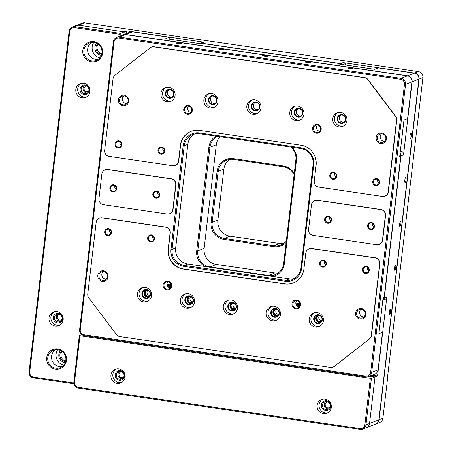 <?xml version="1.0" encoding="UTF-8"?>
<svg xmlns="http://www.w3.org/2000/svg" width="452" height="452" viewBox="0 0 452 452"><rect width="100%" height="100%" fill="white"/><g stroke="black" fill="none" stroke-linecap="round" stroke-linejoin="round"><path stroke-width="0.68" d="M61.783 319.632A2.938 2.842 68.6 0 1 57.285 317.536A2.938 2.842 68.6 0 1 59.704 314.315M88.603 91.355A2.938 2.842 68.6 0 1 84.106 89.259A2.938 2.842 68.6 0 1 86.518 86.038M65.591 361.594A6.238 6.029 68.6 0 1 61.478 351.091M101.689 54.302A6.238 6.029 68.6 0 1 97.575 43.799M65.28 362.56A7.125 6.893 68.6 0 1 60.596 350.599M101.378 55.263A7.125 6.893 68.6 0 1 96.694 43.302M201.716 43.239L204.259 42.245L126.763 30.889L124.221 31.889L78.693 25.216A5.345 5.17 -111.4 0 0 76.122 25.504L82.27 23.097A5.345 5.17 68.6 0 1 83.965 22.758L418.377 71.569L414.563 73.06L343.091 62.585L340.548 63.585L201.716 43.239A3.565 3.446 -111.4 0 0 199.614 43.618M418.377 71.569A5.345 5.17 -111.4 0 1 422.914 77.591L387.234 379.59M283.658 243.515A14.255 13.78 68.6 0 1 279.799 243.504L229.972 236.204A14.255 13.78 68.6 0 1 217.875 220.141L223.859 169.217A14.255 13.78 68.6 0 1 229.678 159.415M414.563 73.06A5.345 5.17 68.6 0 1 419.1 79.083L379.081 419.744A5.345 5.17 68.6 0 1 375.77 424.004M375.878 423.965L379.691 422.467A5.345 5.17 -111.4 0 0 382.895 418.247L387.437 379.618M119.887 36.109L120.407 33.38L74.874 26.708A5.345 5.17 -111.4 0 0 72.309 27.001L76.122 25.504A5.345 5.17 68.6 0 1 78.693 25.216L84.835 22.809L83.976 22.685M84.835 22.809A5.345 5.17 -111.4 0 0 83.965 22.758M120.096 34.341L74.563 27.668L74.874 26.708L78.693 25.216L124.221 31.889L123.91 34.533L124.221 31.889L120.407 33.38M286.308 241.102A14.255 13.78 68.6 0 1 280.929 244.973A14.255 13.78 68.6 0 1 274.082 245.747L224.254 238.447A14.255 13.78 68.6 0 1 212.157 222.384L218.141 171.461A14.255 13.78 68.6 0 1 226.689 160.206A14.255 13.78 68.6 0 1 233.537 159.426L283.364 166.726A14.255 13.78 68.6 0 1 294.105 174.738M61.958 351.419A6.238 6.029 -111.4 0 0 65.721 361.035M286.15 242.453A15.142 14.639 68.6 0 1 273.765 246.707L223.938 239.407A15.142 14.639 68.6 0 1 211.084 222.339L217.067 171.415A15.142 14.639 68.6 0 1 233.424 158.629L283.257 165.935A15.142 14.639 68.6 0 1 294.235 173.613M342.486 64.551A3.565 3.446 -111.4 0 0 340.548 63.585M345.961 65.06A3.565 3.446 -111.4 0 0 343.091 62.585M204.259 42.245A3.565 3.446 -111.4 0 0 202.547 42.437L200.004 43.437M126.453 33.533L126.763 30.889M98.056 44.121A6.238 6.029 -111.4 0 0 101.819 53.737M93.796 42.431A9.978 9.645 -111.4 0 0 99.841 57.873M57.698 349.729A9.978 9.645 -111.4 0 0 63.743 365.165M123.786 376.883A2.938 2.842 68.6 0 1 119.023 375.002A2.938 2.842 68.6 0 1 121.774 371.753M329.971 407.088A2.938 2.842 68.6 0 1 325.208 405.212A2.938 2.842 68.6 0 1 327.96 401.964M389.33 311.869A2.672 0.599 -81.7 0 1 390.353 308.976A2.672 0.599 -81.7 0 1 390.601 311.371A2.672 0.599 -81.7 0 1 389.579 314.264A2.672 0.599 -81.7 0 1 389.33 311.869M394.489 267.968A2.672 0.599 -81.7 0 1 395.511 265.075A2.672 0.599 -81.7 0 1 395.76 267.471A2.672 0.599 -81.7 0 1 394.737 270.364A2.672 0.599 -81.7 0 1 394.489 267.968M399.641 224.068A2.672 0.599 -81.7 0 1 400.664 221.175A2.672 0.599 -81.7 0 1 400.913 223.57A2.672 0.599 -81.7 0 1 399.89 226.463A2.672 0.599 -81.7 0 1 399.641 224.068M404.8 180.167A2.672 0.599 -81.7 0 1 405.823 177.274A2.672 0.599 -81.7 0 1 406.071 179.67A2.672 0.599 -81.7 0 1 405.048 182.563A2.672 0.599 -81.7 0 1 404.8 180.167M409.958 136.272A2.672 0.599 -81.7 0 1 410.981 133.374A2.672 0.599 -81.7 0 1 411.23 135.769A2.672 0.599 -81.7 0 1 410.207 138.668A2.672 0.599 -81.7 0 1 409.958 136.272M341.441 64.399A3.565 3.446 -111.4 0 0 339.644 63.562L202.191 43.426A3.565 3.446 -111.4 0 0 200.479 43.618L200.247 43.708M278.155 273.019A14.255 13.78 68.6 0 1 274.647 272.963L216.225 264.403A14.255 13.78 68.6 0 1 204.134 248.346L216.305 144.742A14.255 13.78 68.6 0 1 220.051 136.702M400.365 150.832L400.506 150.855A3.565 3.446 68.6 0 1 403.529 154.872L412.111 81.823A5.345 5.17 -111.4 0 0 407.574 75.8L125.786 34.51L132.566 31.855L169.336 37.245L165.737 38.652L201.129 43.838L202.191 43.426M339.644 63.562L338.588 63.981L374.844 69.292L378.443 67.879L414.354 73.145L407.574 75.8M372.177 375.16L377.556 375.945L386.861 296.755A3.565 3.446 68.6 0 1 384.725 299.569L382.804 300.32M290.947 147.092A14.255 13.78 68.6 0 1 295.857 159.816L283.686 263.42A14.255 13.78 68.6 0 1 275.138 274.68A14.255 13.78 68.6 0 1 268.29 275.454L209.869 266.895A14.255 13.78 68.6 0 1 197.773 250.832L209.948 147.228A14.255 13.78 68.6 0 1 217.627 136.346M123.113 34.844A5.345 5.17 68.6 0 1 123.221 34.804L130.001 32.148A5.345 5.17 68.6 0 1 132.566 31.855M169.336 37.245L169.116 39.149M123.221 34.804A5.345 5.17 68.6 0 1 125.786 34.51M412.111 81.823L418.891 79.168A5.345 5.17 -111.4 0 0 414.354 73.145M418.891 79.168L378.872 419.823A5.345 5.17 68.6 0 1 375.668 424.044L366.34 427.699A5.345 5.17 -111.4 0 0 369.55 423.479L375.013 376.945L369.634 376.154L375.013 376.945L377.556 375.945M400.105 153.03A3.565 3.446 68.6 0 1 400.986 155.867L384.319 297.749A3.565 3.446 68.6 0 1 382.816 300.235M216.305 144.742L209.948 147.228L208.875 147.188A15.142 14.639 68.6 0 1 216.084 136.12M208.875 147.188L196.705 250.792L197.773 250.832L204.134 248.346M205.355 266.578A15.142 14.639 68.6 0 1 196.705 250.792M283.686 263.42L284.331 263.629A15.142 14.639 68.6 0 1 272.324 276.387M284.331 263.629L296.501 160.025L295.857 159.816M292.094 147.256A15.142 14.639 68.6 0 1 296.501 160.025M166.952 284.189L171.144 284.805M295.817 303.072L300.009 303.687M300.077 304.445L295.896 303.829M171.212 285.562L167.031 284.946M299.676 306.1L296.851 305.688M170.811 287.218L167.986 286.805M296.043 304.354A2.672 1.593 18.2 0 1 296.591 304.478M298.642 305.947A2.672 1.593 18.2 0 1 298.766 306.27M296.06 304.405L298.501 304.761L299.54 304.354M169.782 285.353A2.672 2.062 172.2 0 1 169.178 285.811M170.557 287.483A2.672 2.062 -7.8 0 0 170.664 287.201M167.195 285.523L169.636 285.879L170.658 285.478M299.936 305.428L296.28 304.891M171.071 286.545L167.415 286.009M297.523 305.784A2.136 1.277 18.2 0 1 298.111 306.575M168.743 285.201A2.136 1.65 172.2 0 1 167.178 285.472M169.602 287.828L170.336 287.935M298.467 306.71L299.201 306.818M299.518 306.383L297.868 306.14M170.653 287.5L168.37 287.161M149.239 296.619A3.565 3.446 68.6 0 1 144.442 292.823A3.565 3.446 68.6 0 1 146.64 289.986M192.196 302.913A3.565 3.446 68.6 0 1 187.394 299.117A3.565 3.446 68.6 0 1 189.597 296.275M235.153 309.208A3.565 3.446 68.6 0 1 230.35 305.411A3.565 3.446 68.6 0 1 232.554 302.569M278.104 315.502A3.565 3.446 68.6 0 1 273.307 311.705A3.565 3.446 68.6 0 1 275.505 308.863M321.061 321.796A3.565 3.446 68.6 0 1 316.259 317.999A3.565 3.446 68.6 0 1 318.462 315.157M147.872 290.342A2.938 2.842 -111.4 0 0 145.188 292.851A2.938 2.842 -111.4 0 0 149.9 295.518M190.829 296.636A2.938 2.842 -111.4 0 0 188.145 299.145A2.938 2.842 -111.4 0 0 192.857 301.812M233.786 302.93A2.938 2.842 -111.4 0 0 231.102 305.439A2.938 2.842 -111.4 0 0 235.814 308.106M276.743 309.224A2.938 2.842 -111.4 0 0 274.053 311.733A2.938 2.842 -111.4 0 0 278.765 314.4M321.728 320.671A2.938 2.842 -111.4 0 1 319.717 315.524A2.938 2.842 -111.4 0 0 317.01 318.027A2.938 2.842 -111.4 0 0 321.722 320.694M147.894 290.353A2.938 2.842 -111.4 0 0 149.911 295.495M190.851 296.648A2.938 2.842 -111.4 0 0 192.863 301.789M233.803 302.942A2.938 2.842 -111.4 0 0 235.82 308.083M276.76 309.236A2.938 2.842 -111.4 0 0 278.777 314.377M366.352 266.974A2.938 2.842 68.6 0 1 367.08 272.612A2.938 2.842 68.6 0 1 363.182 270.194A2.938 2.842 68.6 0 1 366.352 266.974M118.932 141.414A2.938 2.842 68.6 0 1 119.667 147.053A2.938 2.842 68.6 0 1 115.763 144.634A2.938 2.842 68.6 0 1 118.932 141.414M113.78 185.314A2.938 2.842 68.6 0 1 114.509 190.947A2.938 2.842 68.6 0 1 110.604 188.535A2.938 2.842 68.6 0 1 113.78 185.314M108.621 229.215A2.938 2.842 68.6 0 1 109.35 234.848A2.938 2.842 68.6 0 1 105.452 232.43A2.938 2.842 68.6 0 1 108.621 229.215M161.889 147.708A2.938 2.842 68.6 0 1 162.624 153.341A2.938 2.842 68.6 0 1 158.72 150.928A2.938 2.842 68.6 0 1 161.889 147.708M156.731 191.608A2.938 2.842 68.6 0 1 157.465 197.242A2.938 2.842 68.6 0 1 153.561 194.829A2.938 2.842 68.6 0 1 156.731 191.608M151.573 235.509A2.938 2.842 68.6 0 1 152.307 241.142A2.938 2.842 68.6 0 1 148.403 238.724A2.938 2.842 68.6 0 1 151.573 235.509M333.712 172.884A2.938 2.842 68.6 0 1 334.44 178.517A2.938 2.842 68.6 0 1 330.542 176.105A2.938 2.842 68.6 0 1 333.712 172.884M328.553 216.785A2.938 2.842 68.6 0 1 329.288 222.418A2.938 2.842 68.6 0 1 325.383 220A2.938 2.842 68.6 0 1 328.553 216.785M323.395 260.685A2.938 2.842 68.6 0 1 324.129 266.318A2.938 2.842 68.6 0 1 320.225 263.9A2.938 2.842 68.6 0 1 323.395 260.685M376.663 179.178A2.938 2.842 68.6 0 1 377.397 184.811A2.938 2.842 68.6 0 1 373.493 182.393A2.938 2.842 68.6 0 1 376.663 179.178M371.51 223.079A2.938 2.842 68.6 0 1 372.239 228.712A2.938 2.842 68.6 0 1 368.34 226.294A2.938 2.842 68.6 0 1 371.51 223.079M366.273 266.42A3.565 3.446 68.6 0 1 369.301 270.437A3.565 3.446 68.6 0 1 365.448 273.443A3.565 3.446 68.6 0 1 362.425 269.426A3.565 3.446 68.6 0 1 366.273 266.42M118.859 140.86A3.565 3.446 68.6 0 1 121.882 144.872A3.565 3.446 68.6 0 1 118.034 147.883A3.565 3.446 68.6 0 1 115.011 143.866A3.565 3.446 68.6 0 1 118.859 140.86M113.701 184.761A3.565 3.446 68.6 0 1 116.723 188.772A3.565 3.446 68.6 0 1 112.876 191.784A3.565 3.446 68.6 0 1 109.853 187.766A3.565 3.446 68.6 0 1 113.701 184.761M108.542 228.655A3.565 3.446 68.6 0 1 111.571 232.673A3.565 3.446 68.6 0 1 107.717 235.678A3.565 3.446 68.6 0 1 104.694 231.667A3.565 3.446 68.6 0 1 108.542 228.655M161.816 147.154A3.565 3.446 68.6 0 1 164.839 151.166A3.565 3.446 68.6 0 1 160.985 154.177A3.565 3.446 68.6 0 1 157.963 150.16A3.565 3.446 68.6 0 1 161.816 147.154M156.658 191.049A3.565 3.446 68.6 0 1 159.68 195.066A3.565 3.446 68.6 0 1 155.833 198.078A3.565 3.446 68.6 0 1 152.81 194.061A3.565 3.446 68.6 0 1 156.658 191.049M151.499 234.95A3.565 3.446 68.6 0 1 154.522 238.967A3.565 3.446 68.6 0 1 150.674 241.973A3.565 3.446 68.6 0 1 147.651 237.961A3.565 3.446 68.6 0 1 151.499 234.95M333.632 172.325A3.565 3.446 68.6 0 1 336.655 176.342A3.565 3.446 68.6 0 1 332.808 179.354A3.565 3.446 68.6 0 1 329.785 175.336A3.565 3.446 68.6 0 1 333.632 172.325M328.48 216.225A3.565 3.446 68.6 0 1 331.502 220.243A3.565 3.446 68.6 0 1 327.649 223.248A3.565 3.446 68.6 0 1 324.626 219.237A3.565 3.446 68.6 0 1 328.48 216.225M323.321 260.126A3.565 3.446 68.6 0 1 326.344 264.143A3.565 3.446 68.6 0 1 322.496 267.149A3.565 3.446 68.6 0 1 319.474 263.137A3.565 3.446 68.6 0 1 323.321 260.126M376.589 178.619A3.565 3.446 68.6 0 1 379.612 182.636A3.565 3.446 68.6 0 1 375.765 185.648A3.565 3.446 68.6 0 1 372.742 181.631A3.565 3.446 68.6 0 1 376.589 178.619M371.431 222.52A3.565 3.446 68.6 0 1 374.454 226.537A3.565 3.446 68.6 0 1 370.606 229.543A3.565 3.446 68.6 0 1 367.583 225.531A3.565 3.446 68.6 0 1 371.431 222.52M168.008 281.754A3.74 3.616 68.6 0 1 168.941 288.924A3.74 3.616 68.6 0 1 163.974 285.85A3.74 3.616 68.6 0 1 168.008 281.754M170.302 287.969A3.74 3.616 68.6 0 1 167.862 281.737M296.874 300.637A3.74 3.616 68.6 0 1 297.806 307.806A3.74 3.616 68.6 0 1 292.839 304.733A3.74 3.616 68.6 0 1 296.874 300.637M299.167 306.851A3.74 3.616 68.6 0 1 296.727 300.62M103.7 271.595A4.452 4.305 68.6 0 1 104.813 280.133A4.452 4.305 68.6 0 1 98.898 276.471A4.452 4.305 68.6 0 1 103.7 271.595M106.18 279.257A4.452 4.305 68.6 0 1 103.158 271.55M361.43 309.36A4.452 4.305 68.6 0 1 362.544 317.897A4.452 4.305 68.6 0 1 356.628 314.236A4.452 4.305 68.6 0 1 361.43 309.36M363.911 317.022A4.452 4.305 68.6 0 1 360.894 309.315M188.637 106.158A3.74 3.616 68.6 0 1 189.569 113.328A3.74 3.616 68.6 0 1 184.602 110.254A3.74 3.616 68.6 0 1 188.637 106.158M190.93 112.373A3.74 3.616 68.6 0 1 188.49 106.141M317.502 125.04A3.74 3.616 68.6 0 1 318.434 132.21A3.74 3.616 68.6 0 1 313.468 129.136A3.74 3.616 68.6 0 1 317.502 125.04M319.796 131.255A3.74 3.616 68.6 0 1 317.355 125.023M124.328 95.999A4.452 4.305 68.6 0 1 125.441 104.536A4.452 4.305 68.6 0 1 119.526 100.875A4.452 4.305 68.6 0 1 124.328 95.999M126.809 103.661A4.452 4.305 68.6 0 1 123.786 95.954M382.059 133.764A4.452 4.305 68.6 0 1 383.172 142.301A4.452 4.305 68.6 0 1 377.256 138.64A4.452 4.305 68.6 0 1 382.059 133.764M384.539 141.425A4.452 4.305 68.6 0 1 381.522 133.719M167.924 281.121A4.452 4.305 68.6 0 1 171.703 286.139A4.452 4.305 68.6 0 1 166.89 289.901A4.452 4.305 68.6 0 1 163.11 284.879A4.452 4.305 68.6 0 1 167.924 281.121M296.789 299.998A4.452 4.305 68.6 0 1 300.569 305.021A4.452 4.305 68.6 0 1 295.755 308.778A4.452 4.305 68.6 0 1 291.975 303.761A4.452 4.305 68.6 0 1 296.789 299.998M103.593 270.799A5.345 5.17 68.6 0 1 108.13 276.822A5.345 5.17 68.6 0 1 102.355 281.336A5.345 5.17 68.6 0 1 97.818 275.313A5.345 5.17 68.6 0 1 103.593 270.799M361.323 308.563A5.345 5.17 68.6 0 1 365.86 314.586A5.345 5.17 68.6 0 1 360.086 319.101A5.345 5.17 68.6 0 1 355.549 313.078A5.345 5.17 68.6 0 1 361.323 308.563M145.335 287.41A7.351 7.108 68.6 0 1 147.166 301.495A7.351 7.108 68.6 0 1 137.408 295.455A7.351 7.108 68.6 0 1 145.335 287.41M142.674 287.534A7.351 7.108 -111.4 0 0 147.99 301.111M188.292 293.704A7.351 7.108 68.6 0 1 190.122 307.789A7.351 7.108 68.6 0 1 180.365 301.75A7.351 7.108 68.6 0 1 188.292 293.704M185.631 293.828A7.351 7.108 -111.4 0 0 190.947 307.405M231.249 299.998A7.351 7.108 68.6 0 1 233.074 314.083A7.351 7.108 68.6 0 1 223.322 308.044A7.351 7.108 68.6 0 1 231.249 299.998M228.588 300.122A7.351 7.108 -111.4 0 0 233.904 313.699M274.2 306.292A7.351 7.108 68.6 0 1 276.031 320.378A7.351 7.108 68.6 0 1 266.273 314.338A7.351 7.108 68.6 0 1 274.2 306.292M271.539 306.416A7.351 7.108 -111.4 0 0 276.856 319.988M317.157 312.586A7.351 7.108 68.6 0 1 318.988 326.672A7.351 7.108 68.6 0 1 309.23 320.632A7.351 7.108 68.6 0 1 317.157 312.586M314.496 312.711A7.351 7.108 -111.4 0 0 319.813 326.282M188.552 105.519A4.452 4.305 68.6 0 1 192.332 110.542A4.452 4.305 68.6 0 1 187.518 114.299A4.452 4.305 68.6 0 1 183.738 109.282A4.452 4.305 68.6 0 1 188.552 105.519M317.417 124.402A4.452 4.305 68.6 0 1 321.197 129.425A4.452 4.305 68.6 0 1 316.383 133.182A4.452 4.305 68.6 0 1 312.603 128.165A4.452 4.305 68.6 0 1 317.417 124.402M124.221 95.202A5.345 5.17 68.6 0 1 128.758 101.225A5.345 5.17 68.6 0 1 122.984 105.74A5.345 5.17 68.6 0 1 118.447 99.717A5.345 5.17 68.6 0 1 124.221 95.202M381.951 132.967A5.345 5.17 68.6 0 1 386.488 138.99A5.345 5.17 68.6 0 1 380.714 143.504A5.345 5.17 68.6 0 1 376.177 137.481A5.345 5.17 68.6 0 1 381.951 132.967M340.672 112.407A7.351 7.108 68.6 0 1 342.503 126.492A7.351 7.108 68.6 0 1 332.745 120.452A7.351 7.108 68.6 0 1 340.672 112.407M338.011 112.531A7.351 7.108 -111.4 0 0 343.328 126.102M297.715 106.113A7.351 7.108 68.6 0 1 299.546 120.198A7.351 7.108 68.6 0 1 289.794 114.158A7.351 7.108 68.6 0 1 297.715 106.113M295.054 106.237A7.351 7.108 -111.4 0 0 300.371 119.808M254.764 99.819A7.351 7.108 68.6 0 1 256.595 113.904A7.351 7.108 68.6 0 1 246.837 107.864A7.351 7.108 68.6 0 1 254.764 99.819M252.103 99.943A7.351 7.108 -111.4 0 0 257.42 113.514M211.807 93.524A7.351 7.108 68.6 0 1 213.638 107.61A7.351 7.108 68.6 0 1 203.88 101.57A7.351 7.108 68.6 0 1 211.807 93.524M209.146 93.649A7.351 7.108 -111.4 0 0 214.463 107.22M168.85 87.23A7.351 7.108 68.6 0 1 170.681 101.316A7.351 7.108 68.6 0 1 160.923 95.276A7.351 7.108 68.6 0 1 168.85 87.23M166.189 87.355A7.351 7.108 -111.4 0 0 171.506 100.926M179.5 43.064A2.672 0.328 -173.3 0 1 181.518 43.624A2.672 0.328 -173.3 0 1 178.229 43.561A2.672 0.328 -173.3 0 1 176.207 43.002A2.672 0.328 -173.3 0 1 179.5 43.064M351.317 68.241A2.672 0.328 -173.3 0 1 353.34 68.8A2.672 0.328 -173.3 0 1 350.046 68.738A2.672 0.328 -173.3 0 1 348.029 68.179A2.672 0.328 -173.3 0 1 351.317 68.241M308.366 61.947A2.672 0.328 -173.3 0 1 310.383 62.506A2.672 0.328 -173.3 0 1 307.094 62.444A2.672 0.328 -173.3 0 1 305.072 61.884A2.672 0.328 -173.3 0 1 308.366 61.947M265.409 55.652A2.672 0.328 -173.3 0 1 267.426 56.212A2.672 0.328 -173.3 0 1 264.137 56.15A2.672 0.328 -173.3 0 1 262.12 55.59A2.672 0.328 -173.3 0 1 265.409 55.652M222.452 49.358A2.672 0.328 -173.3 0 1 224.474 49.918A2.672 0.328 -173.3 0 1 221.181 49.856A2.672 0.328 -173.3 0 1 219.163 49.296A2.672 0.328 -173.3 0 1 222.452 49.358M318.57 315.174A4.011 3.876 68.6 0 1 319.57 322.858A4.011 3.876 68.6 0 1 314.247 319.564A4.011 3.876 68.6 0 1 318.57 315.174M320.327 322.451A4.011 3.876 68.6 0 1 317.473 315.174M275.618 308.88A4.011 3.876 68.6 0 1 276.613 316.564A4.011 3.876 68.6 0 1 271.29 313.27A4.011 3.876 68.6 0 1 275.618 308.88M277.375 316.163A4.011 3.876 68.6 0 1 274.522 308.88M232.661 302.586A4.011 3.876 68.6 0 1 233.661 310.27A4.011 3.876 68.6 0 1 228.339 306.976A4.011 3.876 68.6 0 1 232.661 302.586M234.418 309.869A4.011 3.876 68.6 0 1 231.565 302.586M189.704 296.292A4.011 3.876 68.6 0 1 190.704 303.976A4.011 3.876 68.6 0 1 185.382 300.682A4.011 3.876 68.6 0 1 189.704 296.292M191.462 303.574A4.011 3.876 68.6 0 1 188.608 296.292M146.753 289.998A4.011 3.876 68.6 0 1 147.747 297.682A4.011 3.876 68.6 0 1 142.425 294.388A4.011 3.876 68.6 0 1 146.753 289.998M148.51 297.28A4.011 3.876 68.6 0 1 145.657 289.998M170.268 89.818A4.011 3.876 68.6 0 1 171.263 97.502A4.011 3.876 68.6 0 1 165.94 94.202A4.011 3.876 68.6 0 1 170.268 89.818M172.026 97.095A4.011 3.876 68.6 0 1 169.172 89.818M213.22 96.112A4.011 3.876 68.6 0 1 214.22 103.796A4.011 3.876 68.6 0 1 208.897 100.497A4.011 3.876 68.6 0 1 213.22 96.112M214.977 103.389A4.011 3.876 68.6 0 1 212.124 96.106M256.177 102.406A4.011 3.876 68.6 0 1 257.177 110.09A4.011 3.876 68.6 0 1 251.854 106.791A4.011 3.876 68.6 0 1 256.177 102.406M257.934 109.683A4.011 3.876 68.6 0 1 255.081 102.401M299.134 108.7A4.011 3.876 68.6 0 1 300.128 116.384A4.011 3.876 68.6 0 1 294.811 113.085A4.011 3.876 68.6 0 1 299.134 108.7M300.891 115.978A4.011 3.876 68.6 0 1 298.037 108.695M342.085 114.994A4.011 3.876 68.6 0 1 343.085 122.673A4.011 3.876 68.6 0 1 337.763 119.379A4.011 3.876 68.6 0 1 342.085 114.994M343.842 122.272A4.011 3.876 68.6 0 1 340.994 114.989M146.697 289.602A4.452 4.305 68.6 0 1 150.476 294.619A4.452 4.305 68.6 0 1 145.663 298.382A4.452 4.305 68.6 0 1 141.883 293.359A4.452 4.305 68.6 0 1 146.697 289.602M189.654 295.896A4.452 4.305 68.6 0 1 193.433 300.913A4.452 4.305 68.6 0 1 188.62 304.676A4.452 4.305 68.6 0 1 184.84 299.653A4.452 4.305 68.6 0 1 189.654 295.896M232.605 302.19A4.452 4.305 68.6 0 1 236.385 307.207A4.452 4.305 68.6 0 1 231.577 310.97A4.452 4.305 68.6 0 1 227.797 305.947A4.452 4.305 68.6 0 1 232.605 302.19M275.562 308.484A4.452 4.305 68.6 0 1 279.342 313.502A4.452 4.305 68.6 0 1 274.533 317.259A4.452 4.305 68.6 0 1 270.754 312.242A4.452 4.305 68.6 0 1 275.562 308.484M318.519 314.773A4.452 4.305 68.6 0 1 322.299 319.796A4.452 4.305 68.6 0 1 317.485 323.553A4.452 4.305 68.6 0 1 313.705 318.536A4.452 4.305 68.6 0 1 318.519 314.773M342.034 114.593A4.452 4.305 68.6 0 1 345.814 119.616A4.452 4.305 68.6 0 1 341 123.373A4.452 4.305 68.6 0 1 337.22 118.356A4.452 4.305 68.6 0 1 342.034 114.593M299.077 108.299A4.452 4.305 68.6 0 1 302.857 113.322A4.452 4.305 68.6 0 1 298.049 117.079A4.452 4.305 68.6 0 1 294.269 112.062A4.452 4.305 68.6 0 1 299.077 108.299M256.12 102.005A4.452 4.305 68.6 0 1 259.9 107.028A4.452 4.305 68.6 0 1 255.092 110.785A4.452 4.305 68.6 0 1 251.312 105.768A4.452 4.305 68.6 0 1 256.12 102.005M213.169 95.711A4.452 4.305 68.6 0 1 216.949 100.734A4.452 4.305 68.6 0 1 212.135 104.491A4.452 4.305 68.6 0 1 208.355 99.474A4.452 4.305 68.6 0 1 213.169 95.711M170.212 89.417A4.452 4.305 68.6 0 1 173.992 94.44A4.452 4.305 68.6 0 1 169.184 98.197A4.452 4.305 68.6 0 1 165.404 93.18A4.452 4.305 68.6 0 1 170.212 89.417M368.736 270.81A2.938 2.842 68.6 0 1 367.374 267.335M121.317 145.25A2.938 2.842 68.6 0 1 119.955 141.775M116.164 189.151A2.938 2.842 68.6 0 1 114.802 185.67M111.006 233.046A2.938 2.842 68.6 0 1 109.644 229.571M164.274 151.544A2.938 2.842 68.6 0 1 162.912 148.07M159.115 195.445A2.938 2.842 68.6 0 1 157.754 191.964M153.962 239.34A2.938 2.842 68.6 0 1 152.601 235.865M336.096 176.721A2.938 2.842 68.6 0 1 334.734 173.24M330.937 220.616A2.938 2.842 68.6 0 1 329.576 217.141M325.779 264.516A2.938 2.842 68.6 0 1 324.417 261.041M379.053 183.015A2.938 2.842 68.6 0 1 377.691 179.534M373.894 226.91A2.938 2.842 68.6 0 1 372.533 223.435M382.906 299.456A3.565 3.446 -111.4 0 0 384.189 297.128L400.692 156.652A3.565 3.446 -111.4 0 0 399.986 154.036M294.128 278.647A14.255 13.78 68.6 0 1 289.133 278.85L187.755 263.996A14.255 13.78 68.6 0 1 175.664 247.933L187.834 144.335A14.255 13.78 68.6 0 1 194.631 133.911M116.65 37.375L123.006 34.883A5.345 5.17 -111.4 0 1 125.577 34.595L119.221 37.087A5.345 5.17 68.6 0 0 113.446 41.595L79.614 329.576L80.264 329.785L114.09 41.804A4.452 4.305 -111.4 0 1 118.904 38.047L119.221 37.087L401.003 78.371A5.345 5.17 68.6 0 1 405.54 84.394L371.708 372.375A5.345 5.17 68.6 0 1 365.939 376.889L84.151 335.599A5.345 5.17 68.6 0 1 79.614 329.576M125.577 34.595L407.359 75.879L401.003 78.371L400.692 79.332A4.452 4.305 -111.4 0 1 404.472 84.349L370.64 372.329L371.708 372.375L378.07 369.883L382.482 332.305L378.878 333.717L383.126 297.546L384.189 297.128M400.692 156.652L399.63 157.064L403.986 120.017L407.585 118.605L411.896 81.902L405.54 84.394L404.472 84.349M313.095 164.624L300.925 268.228A14.255 13.78 68.6 0 1 292.376 279.483A14.255 13.78 68.6 0 1 285.528 280.263L184.156 265.409A14.255 13.78 68.6 0 1 172.059 249.346L184.23 145.742A14.255 13.78 68.6 0 1 192.778 134.487A14.255 13.78 68.6 0 1 199.626 133.707L300.998 148.561A14.255 13.78 68.6 0 1 313.095 164.624L313.744 164.833L301.574 268.437A15.142 14.639 68.6 0 1 285.212 281.223L285.528 280.263L289.133 278.85M379.104 331.813L382.482 332.305M378.07 369.883A5.345 5.17 68.6 0 1 374.861 374.103L368.504 376.595M407.359 75.879A5.345 5.17 68.6 0 1 411.896 81.902M168.2 249.007L170.054 233.204A5.345 5.17 -111.4 0 0 165.522 227.181L101.949 217.864A5.345 5.17 -111.4 0 0 96.174 222.378L87.767 293.947A5.345 5.17 -111.4 0 0 88.841 297.896L116.418 334.52A5.345 5.17 -111.4 0 0 119.882 336.599L330.389 367.442A5.345 5.17 -111.4 0 0 334.214 366.431L369.324 338.989A5.345 5.17 -111.4 0 0 371.273 335.486L379.68 263.917A5.345 5.17 -111.4 0 0 375.143 257.894L311.569 248.583A5.345 5.17 -111.4 0 0 305.795 253.092L303.936 268.895A17.814 17.227 68.6 0 1 293.252 282.969A17.814 17.227 68.6 0 1 284.692 283.941L183.32 269.087A17.814 17.227 68.6 0 1 168.2 249.007L168.41 248.928A17.814 17.227 -111.4 0 0 183.529 269.002L284.907 283.856A17.814 17.227 -111.4 0 0 293.359 282.929M300.998 148.561L300.891 147.77A15.142 14.639 68.6 0 1 313.744 164.833M300.891 147.77L199.518 132.916L199.626 133.707M187.834 144.335L184.23 145.742L183.162 145.702A15.142 14.639 68.6 0 1 199.518 132.916M183.162 145.702L170.992 249.301L172.059 249.346L175.664 247.933M187.755 263.996L184.156 265.409L183.84 266.369A15.142 14.639 68.6 0 1 170.992 249.301M183.84 266.369L285.212 281.223M364.425 77.704L153.917 46.861A5.345 5.17 -111.4 0 0 150.092 47.872L114.983 75.309A5.345 5.17 -111.4 0 0 113.04 78.817L104.632 150.386A5.345 5.17 -111.4 0 0 109.164 156.409L172.737 165.72A5.345 5.17 -111.4 0 0 178.512 161.211L180.371 145.408A17.814 17.227 68.6 0 1 191.055 131.334A17.814 17.227 68.6 0 1 199.614 130.362L300.987 145.216A17.814 17.227 68.6 0 1 316.106 165.296L314.253 181.099A5.345 5.17 -111.4 0 0 318.79 187.122L382.364 196.434A5.345 5.17 -111.4 0 0 388.132 191.925L396.54 120.356A5.345 5.17 -111.4 0 0 395.472 116.407L367.888 79.784A5.345 5.17 -111.4 0 0 364.425 77.704L364.64 77.62A5.345 5.17 68.6 0 1 368.103 79.699L395.681 116.328A5.345 5.17 68.6 0 1 396.754 120.272L388.347 191.84A5.345 5.17 68.6 0 1 385.036 196.1M171.195 178.89L107.621 169.579A5.345 5.17 -111.4 0 0 101.847 174.088L98.96 198.671A5.345 5.17 -111.4 0 0 103.491 204.7L167.065 214.011A5.345 5.17 -111.4 0 0 172.839 209.496L175.726 184.913A5.345 5.17 -111.4 0 0 171.195 178.89L171.404 178.811A5.345 5.17 68.6 0 1 175.941 184.834L173.054 209.417A5.345 5.17 68.6 0 1 169.743 213.677M313.117 235.413L376.691 244.724A5.345 5.17 -111.4 0 0 382.46 240.215L385.353 215.627A5.345 5.17 -111.4 0 0 380.816 209.604L317.242 200.292A5.345 5.17 -111.4 0 0 311.468 204.801L308.58 229.39A5.345 5.17 -111.4 0 0 313.117 235.413M84.151 335.599L84.044 334.802A4.452 4.305 68.6 0 1 80.264 329.785M151.46 47.115A5.345 5.17 68.6 0 1 154.132 46.776L364.64 77.62M191.162 131.295A17.814 17.227 -111.4 0 0 180.58 145.324L178.726 161.127A5.345 5.17 68.6 0 1 175.416 165.387M314.778 200.541A5.345 5.17 68.6 0 1 317.451 200.208L381.025 209.525A5.345 5.17 68.6 0 1 385.562 215.547L382.674 240.131A5.345 5.17 68.6 0 1 379.364 244.391M99.485 218.118A5.345 5.17 68.6 0 1 102.158 217.785L165.731 227.096A5.345 5.17 68.6 0 1 170.268 233.119L168.41 248.928M309.106 248.832A5.345 5.17 68.6 0 1 311.778 248.498L375.352 257.809A5.345 5.17 68.6 0 1 379.889 263.838L371.482 335.407A5.345 5.17 68.6 0 1 369.533 338.91L334.429 366.352A5.345 5.17 68.6 0 1 333.062 367.109M105.158 169.828A5.345 5.17 68.6 0 1 107.83 169.494L171.404 178.811M84.044 334.802L365.826 376.092A4.452 4.305 -111.4 0 0 370.64 372.329M400.692 79.332L118.904 38.047M57.794 348.961A10.243 9.904 68.6 0 1 66.484 360.504A10.243 9.904 68.6 0 1 55.421 369.154A10.243 9.904 68.6 0 1 46.725 357.611A10.243 9.904 68.6 0 1 57.794 348.961M55.737 368.194A9.356 9.046 -111.4 0 0 60.229 367.685A9.356 9.046 -111.4 0 0 65.822 357.956A9.356 9.046 -111.4 0 0 57.901 349.758A9.356 9.046 -111.4 0 0 53.404 350.266A9.356 9.046 -111.4 0 0 47.81 359.995A9.356 9.046 -111.4 0 0 55.737 368.194M93.892 41.669A10.243 9.904 68.6 0 1 102.587 53.212A10.243 9.904 68.6 0 1 91.519 61.862A10.243 9.904 68.6 0 1 82.823 50.313A10.243 9.904 68.6 0 1 93.892 41.669M91.835 60.901A9.356 9.046 -111.4 0 0 96.327 60.387A9.356 9.046 -111.4 0 0 101.92 50.658A9.356 9.046 -111.4 0 0 93.999 42.46A9.356 9.046 -111.4 0 0 89.507 42.968A9.356 9.046 -111.4 0 0 83.914 52.703A9.356 9.046 -111.4 0 0 91.835 60.901M56.941 311.552A7.351 7.108 68.6 0 1 58.771 325.638A7.351 7.108 68.6 0 1 49.019 319.598A7.351 7.108 68.6 0 1 56.941 311.552M54.393 311.648A7.351 7.108 -111.4 0 0 59.698 325.191M83.761 83.275A7.351 7.108 68.6 0 1 85.592 97.361A7.351 7.108 68.6 0 1 75.834 91.321A7.351 7.108 68.6 0 1 83.761 83.275M81.207 83.371A7.351 7.108 -111.4 0 0 86.513 96.914M55.404 349.746A9.356 9.046 -111.4 0 0 51.822 359.549A9.356 9.046 -111.4 0 0 59.551 366.702A9.356 9.046 -111.4 0 0 62.048 366.713M91.502 42.448A9.356 9.046 -111.4 0 0 87.92 52.257A9.356 9.046 -111.4 0 0 95.649 59.404A9.356 9.046 -111.4 0 0 98.146 59.415M58.568 313.219A4.899 4.735 68.6 0 1 62.726 318.739A4.899 4.735 68.6 0 1 57.432 322.875A4.899 4.735 68.6 0 1 53.274 317.355A4.899 4.735 68.6 0 1 58.568 313.219M57.749 321.914A4.011 3.876 -111.4 0 0 62.071 317.524A4.011 3.876 -111.4 0 0 56.749 314.23A4.011 3.876 -111.4 0 0 57.749 321.914M85.383 84.942A4.899 4.735 68.6 0 1 89.541 90.462A4.899 4.735 68.6 0 1 84.247 94.598A4.899 4.735 68.6 0 1 80.089 89.078A4.899 4.735 68.6 0 1 85.383 84.942M84.564 93.637A4.011 3.876 -111.4 0 0 88.886 89.247A4.011 3.876 -111.4 0 0 83.563 85.953A4.011 3.876 -111.4 0 0 84.564 93.637M87.389 92.914A4.011 3.876 68.6 0 1 84.569 85.716M60.574 321.191A4.011 3.876 68.6 0 1 57.754 313.993M74.563 27.668A4.452 4.305 -111.4 0 0 69.749 31.431L29.73 372.092A4.452 4.305 -111.4 0 0 33.51 377.109L73.823 383.013M72.309 27.001A5.345 5.17 -111.4 0 0 69.105 31.222L29.086 371.883A5.345 5.17 -111.4 0 0 33.623 377.906L73.925 383.81M325.073 399.139A7.351 7.108 68.6 0 1 326.903 413.23A7.351 7.108 68.6 0 1 317.146 407.184A7.351 7.108 68.6 0 1 325.073 399.139M322.525 399.24A7.351 7.108 -111.4 0 0 327.83 412.783M118.887 368.934A7.351 7.108 68.6 0 1 120.718 383.019A7.351 7.108 68.6 0 1 110.96 376.974A7.351 7.108 68.6 0 1 118.887 368.934M116.339 369.03A7.351 7.108 -111.4 0 0 121.644 382.573M326.7 400.811A4.899 4.735 68.6 0 1 330.853 406.331A4.899 4.735 68.6 0 1 325.564 410.467A4.899 4.735 68.6 0 1 321.406 404.947A4.899 4.735 68.6 0 1 326.7 400.811M325.875 409.506A4.011 3.876 -111.4 0 0 330.203 405.116A4.011 3.876 -111.4 0 0 324.881 401.822A4.011 3.876 -111.4 0 0 325.875 409.506M120.514 370.6A4.899 4.735 68.6 0 1 124.667 376.12A4.899 4.735 68.6 0 1 119.379 380.256A4.899 4.735 68.6 0 1 115.22 374.736A4.899 4.735 68.6 0 1 120.514 370.6M119.695 379.296A4.011 3.876 -111.4 0 0 124.017 374.906A4.011 3.876 -111.4 0 0 118.695 371.612A4.011 3.876 -111.4 0 0 119.695 379.296M122.424 378.64A4.011 3.876 68.6 0 1 119.582 371.386M328.61 408.851A4.011 3.876 68.6 0 1 325.768 401.596M360.063 428.603A4.452 4.305 -111.4 0 0 364.877 424.846L370.341 378.313L79.964 335.763L74.495 382.296A4.452 4.305 -111.4 0 0 78.275 387.319L360.063 428.603L360.171 429.4A5.345 5.17 -111.4 0 0 365.945 424.886L371.414 378.352L370.341 378.313M79.964 335.763L79.315 335.553L73.851 382.087A5.345 5.17 -111.4 0 0 78.388 388.115L360.171 429.4M81.761 334.599L79.315 335.553M371.414 378.352L375.013 376.945L369.55 423.479A5.345 5.17 -111.4 0 1 366.34 427.699L362.741 429.106M286.737 365.284L166.46 347.661M422.914 77.591L419.1 79.083M379.081 419.744L382.895 418.247M273.765 246.707L274.082 245.747L279.799 243.504M223.938 239.407L224.254 238.447L229.972 236.204M211.084 222.339L212.157 222.384L217.875 220.141M217.067 171.415L218.141 171.461L223.859 169.217M233.424 158.629L233.537 159.426M283.364 166.726L283.257 165.935M216.225 264.403L209.762 267.222M274.647 272.963L268.183 275.782M378.872 419.823L365.945 424.886L364.877 424.846M386.861 296.755L384.319 297.749M403.529 154.872L400.986 155.867M113.446 41.595L114.09 41.804M300.925 268.228L301.574 268.437M365.826 376.092L365.939 376.889M33.51 377.109L33.623 377.906M29.73 372.092L29.086 371.883M69.749 31.431L69.105 31.222M78.275 387.319L78.388 388.115M74.495 382.296L73.851 382.087M298.947 306.298L299.038 306.01"/></g></svg>
